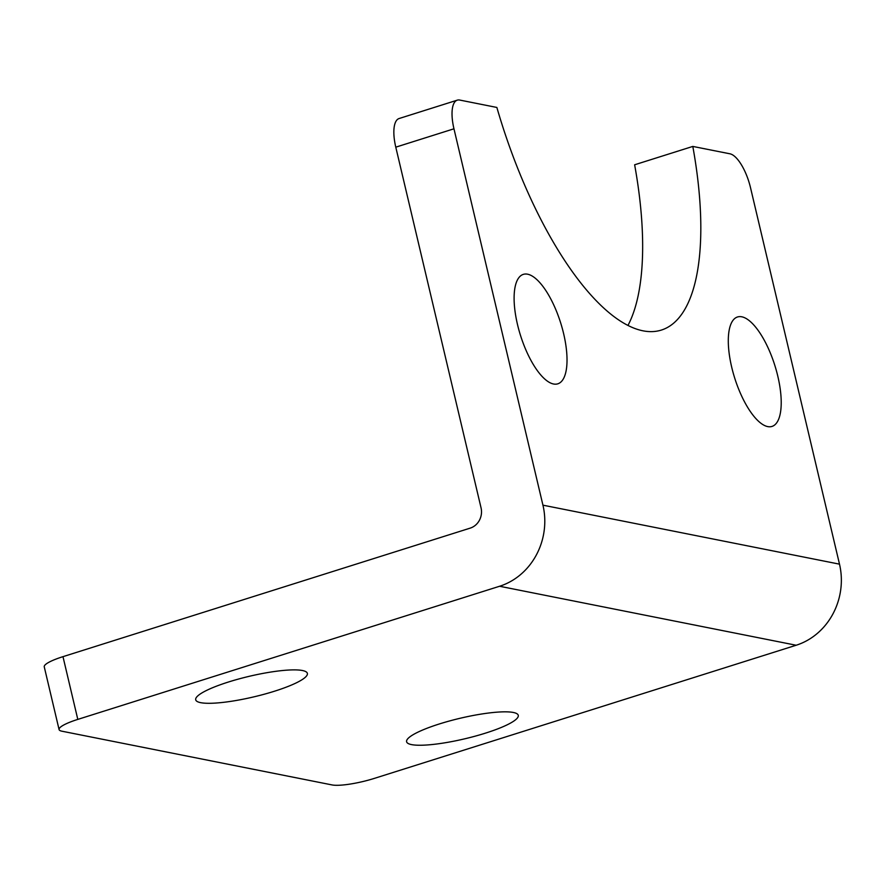 <?xml version="1.0" encoding="UTF-8"?>
<svg xmlns="http://www.w3.org/2000/svg" width="885" height="885" viewBox="0 0 885 885"><rect width="100%" height="100%" fill="white"/><g stroke="black" fill="none" stroke-linecap="round" stroke-linejoin="round"><path stroke-width="1.33" d="M62.979 656.659L470.212 528.124A16.395 14.956 -78.8 0 0 481.053 507.846L395.783 147.164L453.961 128.801L542.936 505.169A65.567 59.804 101.2 0 1 499.582 586.257L796.157 645.242L374.377 778.38A32.789 6.018 -13.3 0 1 332.107 784.94L61.895 731.198A32.789 6.018 -13.3 0 1 59.074 729.55A32.789 6.018 -13.3 0 1 77.803 719.394L62.979 656.659A32.789 6.018 166.7 0 0 44.25 666.825L59.074 729.55M796.157 645.242A65.567 59.804 -78.8 0 0 839.5 564.154L750.535 187.786A32.789 12.014 -107.5 0 0 729.937 153.802L692.811 146.423A245.886 90.126 -107.5 0 1 661.438 330.05A245.886 90.126 -107.5 0 1 496.861 107.45L459.735 100.06A32.789 12.014 -107.5 0 0 457.279 100.16A32.789 12.014 -107.5 0 0 453.961 128.801M499.582 586.257L77.803 719.394M457.279 100.16L399.102 118.524A32.789 12.014 72.5 0 0 395.783 147.164M627.985 325.392A245.886 90.126 72.5 0 0 634.633 164.787L692.811 146.423M302.438 670.52A57.37 10.531 -13.3 0 1 307.372 673.396A57.37 10.531 -13.3 0 1 264.515 694.15A57.37 10.531 -13.3 0 1 200.63 702.657A57.37 10.531 -13.3 0 1 195.707 699.792A57.37 10.531 -13.3 0 1 238.552 679.038A57.37 10.531 -13.3 0 1 302.438 670.52M513.333 712.469A57.37 10.531 -13.3 0 1 518.267 715.334A57.37 10.531 -13.3 0 1 475.411 736.099A57.37 10.531 -13.3 0 1 411.525 744.606A57.37 10.531 -13.3 0 1 406.602 741.741A57.37 10.531 -13.3 0 1 449.458 720.987A57.37 10.531 -13.3 0 1 513.333 712.469M563.634 333.689A57.37 21.03 -107.5 0 1 557.838 383.813A57.37 21.03 -107.5 0 1 517.493 324.507A57.37 21.03 -107.5 0 1 523.289 274.383A57.37 21.03 -107.5 0 1 563.634 333.689M777.827 376.291A57.37 21.03 -107.5 0 1 772.03 426.415A57.37 21.03 -107.5 0 1 731.685 367.109A57.37 21.03 -107.5 0 1 737.482 316.985A57.37 21.03 -107.5 0 1 777.827 376.291M542.936 505.169L839.5 564.154"/></g></svg>
